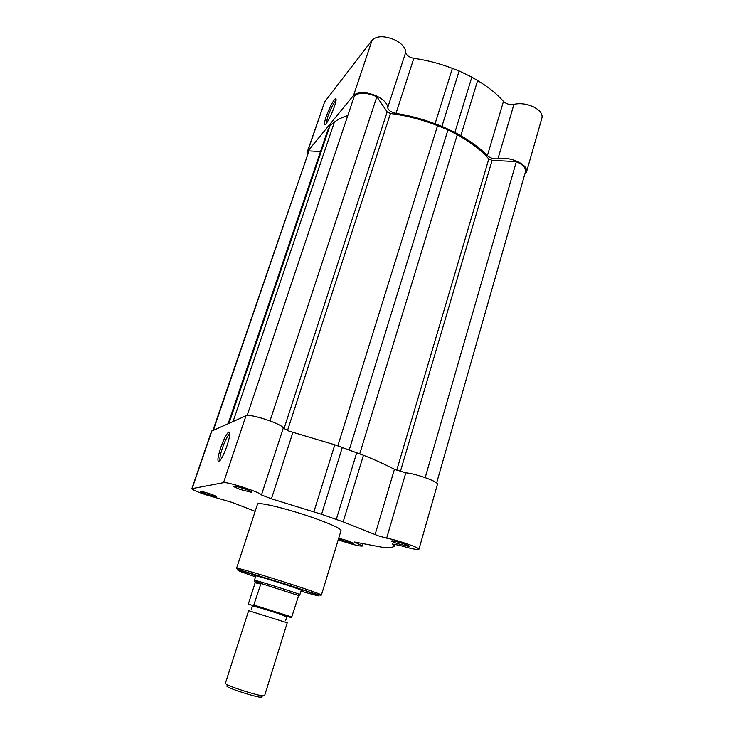 <?xml version="1.0" encoding="UTF-8"?>
<svg xmlns="http://www.w3.org/2000/svg" width="734" height="734" viewBox="0 0 734 734"><rect width="100%" height="100%" fill="white"/><g stroke="black" fill="none" stroke-linecap="round" stroke-linejoin="round"><path stroke-width="1.1" d="M247.147 415.545L354.265 96.264C358.66 92.044 366.193 92.2 376.854 96.723L387.167 111.852L390.433 113.522C406.196 115.486 421.903 119.532 437.565 125.67L447.979 129.79L457.264 134.827C471.017 142.378 481.522 150.424 488.789 158.984L492.101 160.361L516.36 161.608C523.039 164.728 526.085 168.068 525.507 171.609L436.629 482.981M212.933 430.381L308.996 150.92L213.383 430.188M308.996 150.92L320.501 151.516M228.136 423.674L327.236 131.689L330.071 125.441L334.41 122.073C337.86 119.385 342.31 117.229 347.778 115.587M330.071 125.441L229.036 423.27M376.854 96.723L270.011 420.885M447.979 129.79L349.246 449.85M516.36 161.608L425.197 477.623M326.098 116.825C329.777 106.907 332.924 100.815 335.557 98.567C336.539 98.54 336.181 101.145 334.456 106.393C331.64 114.192 328.841 120 326.061 123.789C323.877 126 323.887 123.679 326.098 116.825M336.025 100.503L335.814 100.659C333.309 103.522 330.594 108.926 327.694 116.88L326.217 123.596M353.549 95.42C358.21 91.466 365.826 91.612 376.395 95.87C383.625 99.485 387.387 103.393 387.69 107.614L405.719 52.297C405.553 47.728 401.929 43.59 394.855 39.902C384.469 35.608 376.891 35.691 372.12 40.131L324.639 101.87L307.344 151.727L353.549 95.42L372.12 40.131M487.376 155.7L503.46 101.402C497.001 93.989 488.385 87.034 477.623 80.547L471.843 77.098L454.897 132.395L460.805 135.753C471.806 142.038 480.66 148.69 487.376 155.7C490.376 158.223 493.918 159.241 497.982 158.737C504.074 157.608 510.635 158.572 517.672 161.608C524.223 164.884 527.177 168.306 526.544 171.866L524.737 174.288M526.544 171.866L541.976 117.734C542.71 113.834 539.875 110.21 533.453 106.852C526.535 103.769 520.03 102.944 513.938 104.356C509.873 105.045 506.377 104.054 503.46 101.402M405.719 52.297C406.232 55.261 408.93 57.261 413.802 58.316C426.784 60.151 439.648 63.5 452.364 68.354L459.135 70.959L441.941 126.367L435.06 123.78L452.364 68.354M471.843 77.098L459.135 70.959M454.897 132.395L441.941 126.367M387.69 107.614C388.304 110.357 391.075 112.284 396.002 113.394C409.104 115.467 422.123 118.926 435.06 123.78M307.509 154.241L307.344 151.727M227.054 445.639C224.76 452.227 222.521 457.071 220.319 460.172C217.035 463.337 217.145 459.227 220.64 447.859C223.787 439.051 226.485 433.785 228.76 432.06C230.494 432.06 229.925 436.583 227.054 445.639M229.77 433.959L229.109 434.4C227.026 436.721 224.778 441.336 222.338 448.254C220.228 454.713 219.494 458.768 220.127 460.429M206.878 494.331L200.621 491.716C200.52 491.083 203.667 491.798 210.052 493.872C214.833 495.551 216.869 496.514 216.181 496.762L206.878 494.331M343.833 540.94L338.796 538.857C338.906 538.279 342.283 539.05 348.925 541.187L353.843 543.527L343.833 540.94M396.92 543.472L391.561 541.178C391.598 540.343 395.654 541.206 403.718 543.793C408.095 545.353 409.82 546.243 408.911 546.472L396.92 543.472M397.755 541.958L403.296 543.646M240.22 489.468L233.32 486.495C233.054 485.55 236.788 486.339 244.523 488.844C250.019 490.817 252.257 491.954 251.23 492.257L240.22 489.468M238.917 487.101L246.349 489.495M255.771 576.19L255.377 576.025C249.569 573.713 267.506 578.814 285.113 584.53C299.077 589.09 304.564 591.118 301.564 590.595L301.151 590.494M191.849 488.697L211.575 431.133L245.982 415.793C249.789 413.27 282.452 424.05 283.269 428.078L288.728 430.996L292.921 432.308L271.424 498.817L261.469 494.955C260.203 492.248 226.934 481.458 223.531 482.669L191.849 488.697C192.29 489.688 196.74 491.642 205.19 494.578L232.375 502.515L255.148 511.332M392.699 543.821L394.13 546.546L389.965 547.894L381.423 547.114L354.66 542.022L362.385 546.013C360.146 546.426 353.063 544.692 341.136 540.811L338.227 539.793M292.921 432.308L334.814 444.795L363.449 455.263C375.918 460.246 386.24 464.934 394.424 469.338L405.829 472.815L386.662 538.16L378.405 535.857L343.154 521.874L321.575 514.286L271.424 498.817M321.409 595.017L341.044 530.544C340.576 528.397 330.786 523.957 311.693 517.241C285.994 508.323 257.184 501.496 257.478 504.194L236.577 568.272C235.733 567.199 264.534 575.575 290.802 584.108C310.335 590.485 320.538 594.127 321.409 595.017C321.648 595.962 311.198 592.788 290.058 585.493L238.146 569.501L236.577 568.272M386.662 538.16C397.287 540.031 420.261 547.968 418.93 549.271L437.446 484.312C439.051 481.999 416.554 473.788 405.829 472.815M392.617 544.096L399.902 545.426C411.095 548.72 417.435 550.005 418.93 549.271M342.347 447.327L321.575 514.286M356.761 452.594L336.291 519.369M249.202 610.844L248.642 610.633L225.356 683.372L226.742 684.483C232.091 687.51 256.689 695.272 262.809 695.85L264.579 695.74L287.223 622.79L249.202 610.844M299.747 594.659L299.793 594.577C299.27 593.806 259.9 581.319 255.129 580.401L254.533 580.401M255.148 582.768L248.551 603.33L248.661 604.165L253.569 605.734L260.919 583.603L254.533 580.438L255.148 582.768L260.882 584.071M254.166 605.11L291.756 616.955L298.655 595.54L260.341 583.227M298.655 595.54L299.628 594.824M291.756 616.955L291.114 617.56L253.569 605.734M260.919 583.603L255.248 582.319M261.598 696.566C262.506 697.199 262.13 697.419 260.46 697.236C254.9 696.722 232.724 689.731 227.879 686.96L227.035 686.455M492.101 160.361L400.342 471.613M390.433 113.522L287.508 430.537M328.015 129.753L228.292 423.601M334.41 122.073L233.091 421.481M387.167 111.852L283.966 428.775M437.565 125.67L337.851 445.813M457.264 134.827L359.761 453.796M488.789 158.984L396.699 470.366M497.982 158.737L513.938 104.356M307.867 150.809L324.639 101.87M460.805 135.753L477.623 80.547M396.002 113.394L413.802 58.316M300.94 591.154C328.309 598.962 324.639 597.091 289.921 585.539L240.88 570.758C234.118 569.235 239.009 571.263 255.551 576.851M211.906 430.84L192.125 488.541M245.982 415.793L223.531 482.669M246.67 572.309L243.798 571.281M363.449 455.263L343.154 521.874M394.424 469.338L375.092 534.581M357.146 542.325L356.889 543.178M334.814 444.795L313.895 511.772M283.269 428.078L261.469 494.955M336.089 99.971L335.557 98.567M201.134 491.45L200.621 491.716M339.255 538.6L338.796 538.857M392.25 540.793L391.561 541.178M234.118 486.064L233.32 486.495M255.872 575.75L255.377 576.025M394.846 544.087L394.13 546.546M363.082 543.683L362.385 546.013M229.733 434.629L229.109 434.4M301.316 590.081L301.564 590.595M250.844 491.45L251.23 492.257M408.544 545.757L408.911 546.472M353.604 543.059L353.843 543.527M215.934 496.239L216.181 496.762M229.687 433.987L228.76 432.06M251.129 609.908L252.239 606.495C249.725 604.155 290.481 616.523 286.59 617.615L285.609 620.78M255.909 575.759L254.441 580.319M301.279 590.063L299.867 594.641M299.371 595.228L299.793 594.577M260.46 697.236L262.809 695.85M227.879 686.96L226.742 684.483M291.536 617.377L253.744 605.715"/></g></svg>
